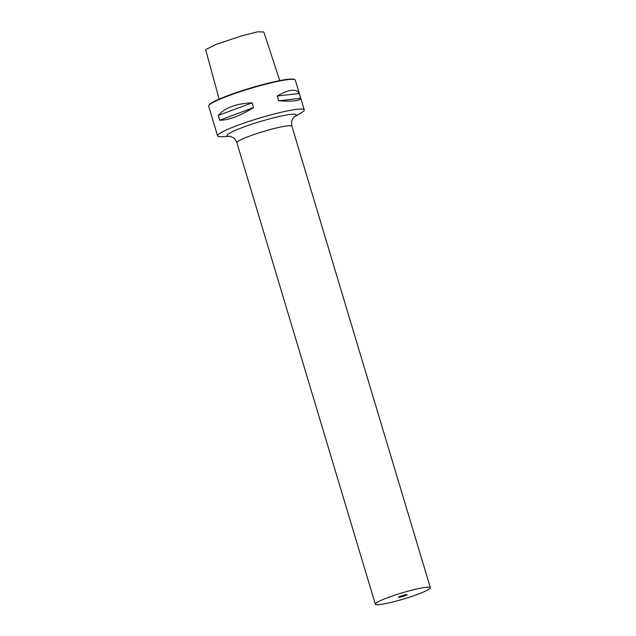 <?xml version="1.0" encoding="UTF-8"?>
<svg xmlns="http://www.w3.org/2000/svg" width="636" height="636" viewBox="0 0 636 636"><rect width="100%" height="100%" fill="white"/><g stroke="black" fill="none" stroke-linecap="round" stroke-linejoin="round"><path stroke-width="0.95" d="M219.15 99.144L205.643 49.592L216.494 44.258L241.672 35.87L257.691 31.8L263.837 32.015L279.776 80.613M217.576 135.85L208.68 106.18A45.243 4.961 -16.7 0 1 208.783 105.576L209.077 105.051A44.806 4.921 -16.7 0 1 260.824 85.105A44.806 4.921 -16.7 0 1 294.389 79.452L294.921 79.731A45.243 4.961 -16.7 0 1 295.343 80.184L304.247 109.853A45.243 4.961 163.3 0 0 269.934 115.116A45.243 4.961 163.3 0 0 218.506 134.331A45.243 4.961 163.3 0 0 217.576 135.85A45.243 4.961 163.3 0 0 221.725 136.668L229.906 136.311M208.783 105.576A45.243 4.961 -16.7 0 1 261.038 85.439A45.243 4.961 -16.7 0 1 294.921 79.731M294.214 117.016L301.233 112.818A45.243 4.961 163.3 0 0 303.316 111.372A45.243 4.961 163.3 0 0 304.247 109.853M299.262 93.532L300.701 98.31C300.152 100.878 292.83 101.696 278.735 100.774L277.296 95.988C289.086 89.223 296.408 88.404 299.262 93.532L277.296 95.988M252.126 102.801L253.557 107.587C239.78 116.054 228.499 120.268 219.714 120.236L218.275 115.45C224.754 107.802 236.043 103.581 252.126 102.801L218.275 115.45M375.924 603.23A28.723 3.148 163.3 0 0 375.335 604.2A28.723 3.148 163.3 0 0 400.418 599.939A28.723 3.148 163.3 0 0 429.769 588.658A28.723 3.148 -16.7 0 0 430.357 587.688A28.723 3.148 -16.7 0 0 405.275 591.949A28.723 3.148 -16.7 0 0 375.924 603.23M398.605 597.093A4.524 0.493 163.3 0 0 398.51 597.244A4.524 0.493 163.3 0 0 402.461 596.576A4.524 0.493 163.3 0 0 407.088 594.795A4.524 0.493 163.3 0 0 407.183 594.644A4.524 0.493 163.3 0 0 403.232 595.32A4.524 0.493 163.3 0 0 398.605 597.093M253.557 107.587L219.714 120.236M300.701 98.31L278.735 100.774M294.237 116.992A36.093 3.959 163.3 0 0 295.47 116.11A36.093 3.959 -16.7 0 0 268.837 119.091A36.093 3.959 -16.7 0 0 227.807 134.427A36.093 3.959 163.3 0 0 229.866 136.311M229.771 136.295L232.879 137.448C232.72 137.416 235.161 138.282 236.894 142.742A28.723 3.148 163.3 0 1 237.482 141.78A28.723 3.148 -16.7 0 1 266.834 130.491A28.723 3.148 -16.7 0 1 291.916 126.238L430.357 587.688M293.8 117.263L292.727 118.868C292.616 119.409 290.93 120.594 291.916 126.238M236.894 142.742L375.335 604.2"/></g></svg>
